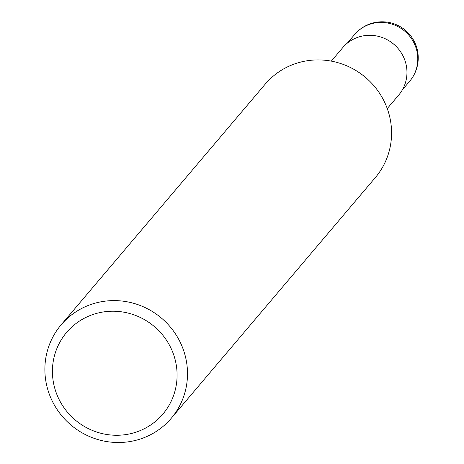 <?xml version="1.0" encoding="UTF-8"?>
<svg xmlns="http://www.w3.org/2000/svg" width="464" height="464" viewBox="0 0 464 464"><rect width="100%" height="100%" fill="white"/><g stroke="black" fill="none" stroke-linecap="round" stroke-linejoin="round"><path stroke-width="0.7" d="M171.274 418.255L375.341 177.573A72.216 70.041 -139.7 0 0 388.211 111.383A72.216 70.041 -139.7 0 0 333.726 61.625A72.216 70.041 -139.7 0 0 265.182 84.17L61.109 324.852A72.216 70.041 40.3 0 1 129.653 302.308A72.216 70.041 40.3 0 1 184.138 352.066A72.216 70.041 40.3 0 1 171.274 418.255A72.216 70.041 40.3 0 1 102.73 440.8A72.216 70.041 40.3 0 1 48.239 391.042A72.216 70.041 40.3 0 1 61.109 324.852M387.254 108.57L398.721 95.05A36.673 35.571 -139.7 0 0 405.258 61.434A36.673 35.571 -139.7 0 0 377.586 36.163A36.673 35.571 -139.7 0 0 342.774 47.612L331.308 61.132M55.367 390.276A63.116 61.213 -139.7 0 0 160.834 416.376A63.116 61.213 -139.7 0 0 128.07 313.084A63.116 61.213 -139.7 0 0 55.367 390.276M354.589 34.556A36.105 36.105 0 0 1 412.461 38.321A36.105 36.105 0 0 1 409.666 81.258A36.105 35.02 -139.7 0 0 416.104 48.163A36.105 35.02 -139.7 0 0 371.304 23.792A36.105 35.02 -139.7 0 0 354.589 34.556L347.24 43.222M409.666 81.258L402.323 89.923"/></g></svg>
